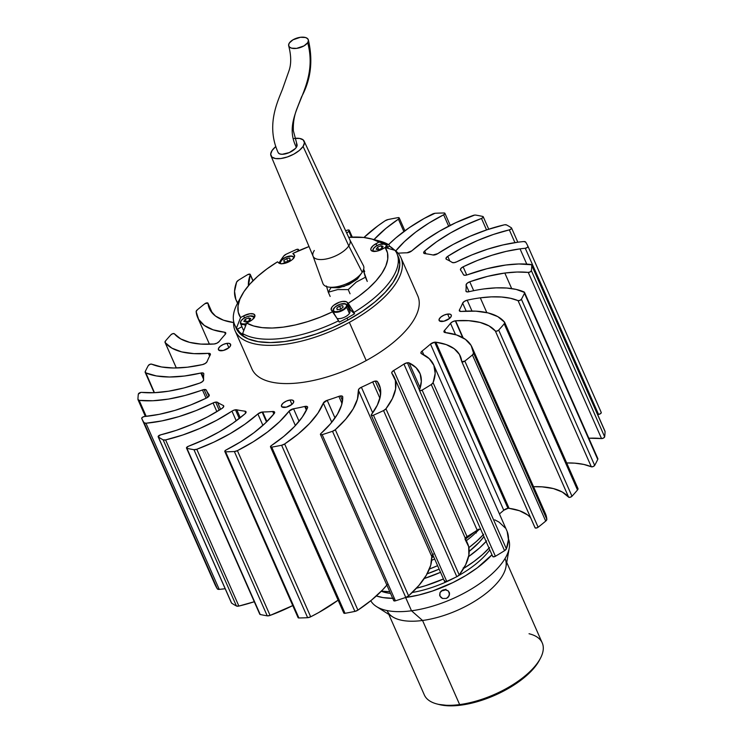 <?xml version="1.0" encoding="UTF-8"?>
<svg xmlns="http://www.w3.org/2000/svg" width="743" height="743" viewBox="0 0 743 743"><rect width="100%" height="100%" fill="white"/><g stroke="black" fill="none" stroke-linecap="round" stroke-linejoin="round"><path stroke-width="1.11" d="M444.333 590.323L445.976 589.264L442.41 590.713L444.333 590.323M449.255 592.292L449.19 595.812L446.45 598.403L442.605 598.486L439.94 596.062L440.014 592.608L442.782 590.091L444.695 589.673L448.196 590.852L449.599 594.029L448.085 597.353L446.45 598.403L442.605 598.486L440.998 597.521L439.67 595.217L440.014 592.608L441.138 591.122L442.782 590.091L445.67 589.719L448.196 590.852L449.469 592.905M478.938 529.88L478.316 529.211M475.771 532.174L476.291 532.991L475.771 532.174M405.65 597.493A75.507 32.627 156.2 0 1 405.604 597.493L411.511 610.783L405.65 597.493L418.792 595.013L432.5 591.029L452.951 582.558L465.75 575.574L477.303 567.838L491.959 554.78A75.507 32.627 156.2 0 1 405.65 597.493M392.713 598.356A75.507 32.627 156.2 0 1 376.348 595.951L383.016 597.595L393.567 598.356M370.757 600.734A75.507 32.627 -23.8 0 0 411.511 610.783A75.507 32.627 156.2 0 1 376.46 606.539A75.507 32.627 156.2 0 1 370.757 600.734M376.46 606.539L392.648 616.857A64.437 27.844 -23.8 0 0 422.553 620.479L411.511 610.783L422.553 620.479A64.437 27.844 156.2 0 1 387.242 610.83M388.821 614.424L424.327 694.928A64.437 27.844 -23.8 0 0 459.648 704.587L422.553 620.479L459.648 704.587A64.437 27.844 156.2 0 1 436.921 703.955L439.104 704.522A62.421 26.971 -23.8 0 0 461.124 705.126L459.648 704.587L461.124 705.126L451.131 705.85L438.63 704.392M539.446 660.146L534.96 666.917L528.514 673.827L520.36 680.616L510.803 687.015L500.225 692.792L483.312 699.785L471.981 703.082L461.124 705.126A62.421 26.971 -23.8 0 0 539.362 660.295L540.421 658.307A64.437 27.844 156.2 0 1 459.648 704.587A64.437 27.844 -23.8 0 0 520.889 679.204A64.437 27.844 -23.8 0 0 542.241 642.927L506.735 562.414M529.035 633.742A64.437 27.844 156.2 0 1 540.421 658.307M505.147 558.82A64.437 27.844 156.2 0 1 483.795 595.106A64.437 27.844 156.2 0 1 422.553 620.479A64.437 27.844 -23.8 0 0 505.955 566.881L509.252 547.972A75.507 32.627 156.2 0 1 411.511 610.783A75.507 32.627 -23.8 0 0 482.913 581.314A75.507 32.627 -23.8 0 0 508.472 538.935A75.507 32.627 156.2 0 1 509.252 547.972M439.94 596.062L439.726 595.431M465.332 538.071A88.603 38.283 -23.8 0 0 469.177 535.304A88.603 38.283 156.2 0 1 465.332 538.071M431.702 556.581A88.603 38.283 -23.8 0 0 433.29 555.894A88.603 38.283 156.2 0 1 431.702 556.581M431.757 557.584A86.587 37.41 -23.8 0 0 433.671 556.758L431.757 557.584M465.601 538.907A86.587 37.41 -23.8 0 0 475.325 531.468L465.601 538.907M469.195 551.38A67.455 29.144 -23.8 0 0 483.944 536.604L479.3 542.176L469.195 551.38M427.123 573.828A67.455 29.144 -23.8 0 0 439.132 569.129L426.723 573.967M412.235 592.487A67.455 29.144 -23.8 0 0 454.957 577.608M458.542 575.649A67.455 29.144 -23.8 0 0 489.804 549.894M424.234 578.528L440.534 572.314A75.507 32.627 156.2 0 1 424.234 578.528M381.373 591.14A75.507 32.627 -23.8 0 0 389.778 591.716L381.373 591.14M416.424 588.233A75.507 32.627 -23.8 0 0 443.469 578.964L425.405 585.735L416.424 588.233M489.572 547.526L482.439 554.622L473.867 561.569L464.078 568.163A9.065 3.919 -23.8 0 0 463.883 568.07M486.098 541.48A75.507 32.627 156.2 0 1 468.582 556.618L479.504 547.981L486.637 540.885M463.205 567.875L464.078 568.163A75.507 32.627 -23.8 0 0 489.033 548.13M381.28 591.242A67.455 29.144 -23.8 0 0 390.539 593.425M434.674 559.024A75.507 32.627 156.2 0 1 431.664 560.315M429.426 569.027A75.507 32.627 -23.8 0 0 437.599 565.674L429.426 569.027M483.712 534.236L476.579 541.331L468.879 547.619A75.507 32.627 -23.8 0 0 483.173 534.839M479.254 529.257A75.507 32.627 156.2 0 1 466.372 540.663M241.456 295.825A80.541 34.8 156.2 0 1 277.52 261.833L279.489 263.394L281.736 263.765L289.464 261.508L292.166 259.706L294.479 256.818L294.516 255.193L292.835 253.474A80.541 34.8 156.2 0 1 309.023 246.565L292.835 253.474L294.655 255.917L294.061 254.58A8.86 3.826 156.2 0 1 294.507 255.183A8.86 3.826 156.2 0 1 289.464 261.508A8.86 3.826 156.2 0 1 278.736 262.938L277.52 261.833L266.904 268.938L257.598 276.424L249.862 284.086L243.918 291.702L239.933 299.058L238.02 305.949L238.243 312.171L240.574 317.549L243.639 315.886L244.493 317.828L243.639 315.886L249.954 313.732L253.623 314.001L254.951 315.831L252.471 319.583L246.713 323.066L242.636 333.523L243.221 334.861L239.775 332.316L236.506 328.016L240.574 317.549A80.541 34.8 156.2 0 1 241.456 295.825L237.249 303.794A88.603 38.283 -23.8 0 0 236.506 328.016L240.574 317.549L243.639 315.886A8.86 3.826 156.2 0 1 254.812 315.06A8.86 3.826 156.2 0 1 249.769 321.394L246.713 323.066L253.586 325.963L262.158 327.635L272.161 328.025L283.324 327.124L295.333 324.951L307.834 321.57L320.484 317.085L332.91 311.623L331.684 310.518A8.86 3.826 156.2 0 1 331.239 309.915A8.86 3.826 156.2 0 1 337.034 303.2A8.86 3.826 156.2 0 1 347.009 302.16L348.235 303.265L358.85 296.16L368.156 288.674L375.884 281.012L381.828 273.396L385.812 266.04L387.725 259.149L387.512 252.926L385.171 247.549L395.109 250.372L385.171 247.549A80.541 34.8 156.2 0 1 348.235 303.265L354.55 313.76A88.603 38.283 156.2 0 1 347.046 318.069L347.928 320.066A88.603 38.283 -23.8 0 0 398.332 256.762L396.873 253.437A88.603 38.283 156.2 0 1 353.965 312.422A88.603 38.283 -23.8 0 0 395.109 250.372A88.603 38.283 156.2 0 1 396.873 253.437M389.564 246.193A88.603 38.283 156.2 0 1 394.468 250.187L389.564 246.193L387.735 247.187L389.564 246.193L388.979 244.865L389.564 246.193M374.862 240.045A88.603 38.283 156.2 0 1 388.979 244.865A88.603 38.283 -23.8 0 0 379.562 241.029L370.831 238.763A80.541 34.8 156.2 0 1 379.041 242.032L388.979 244.865L379.041 242.032L372.159 239.135L363.596 237.463L348.69 237.323A80.541 34.8 156.2 0 1 370.831 238.763M348.773 309.404L350.529 310.137L347.009 302.16L350.529 310.137L354.55 313.76A88.603 38.283 156.2 0 1 347.046 318.069A88.603 38.283 156.2 0 1 339.226 322.109L338.641 320.781A88.603 38.283 156.2 0 1 242.636 333.523L243.221 334.861A88.603 38.283 156.2 0 1 237.091 329.344L241.902 326.725L237.091 329.344L236.506 328.016A88.603 38.283 156.2 0 1 234.742 324.951A88.603 38.283 156.2 0 1 239.692 299.661M385.171 247.549L382.106 249.211A8.86 3.826 156.2 0 1 370.943 250.038A8.86 3.826 156.2 0 1 375.977 243.704L376.84 245.645L375.977 243.704L379.041 242.032L373.283 245.515L370.971 248.403L370.933 250.019L372.132 251.097L377.342 251.069L385.171 247.549M397.514 255.146A88.603 38.283 156.2 0 1 347.928 320.066A88.603 38.283 156.2 0 1 235.568 326.567A88.603 38.283 -23.8 0 0 236.209 328.276A88.603 38.283 -23.8 0 0 347.928 320.066L347.046 318.069A88.603 38.283 156.2 0 1 339.226 322.109L332.91 311.623A80.541 34.8 156.2 0 1 246.713 323.066L242.636 333.523A88.603 38.283 -23.8 0 0 338.641 320.781L331.239 309.905L331.759 307.351L333.579 305.392L339.449 302.197L342.597 301.435L346.266 301.704L348.235 303.265L353.965 312.422L354.55 313.76L350.529 310.137A8.86 3.826 -23.8 0 0 349.089 309.459M330.078 287.235L330.997 287.597L328.285 292.213L326.428 285.999L328.285 292.213L330.997 287.597L338.984 287.755L348.876 284.55L357.355 279.062L361.553 273.136M363.253 269.839L365.407 277.232L356.231 282.126L348.207 289.594L337.666 289.594L328.285 292.213L330.161 296.457L328.285 292.213L337.666 289.594L348.207 289.594L350.055 293.801L348.207 289.594L356.231 282.126L365.407 277.232L367.256 281.439L363.336 270.192M330.997 287.597L343.99 286.492L357.476 278.941M363.652 269.263L364.702 271.632L363.652 269.263M226.968 343.359L228.89 347.724L226.968 343.359A6.641 2.87 156.2 0 1 230.609 344.362A6.641 2.87 156.2 0 1 228.407 348.105A6.641 2.87 156.2 0 1 222.092 350.715A6.641 2.87 156.2 0 1 218.451 349.721A6.641 2.87 156.2 0 1 220.652 345.978A6.641 2.87 156.2 0 1 226.968 343.359L228.955 343.35L230.609 344.371L230.219 346.284L228.853 347.752L223.244 350.501L218.786 350.176L218.47 348.495L220.207 346.331L223.392 344.399L226.968 343.359M447.63 314.075L449.552 318.431L447.63 314.075A6.641 2.87 156.2 0 1 451.27 315.069A6.641 2.87 156.2 0 1 449.069 318.812A6.641 2.87 156.2 0 1 442.754 321.431A6.641 2.87 156.2 0 1 439.113 320.428A6.641 2.87 156.2 0 1 441.314 316.685A6.641 2.87 156.2 0 1 447.63 314.075L450.379 314.27L451.27 315.078L451.242 316.295L449.515 318.459L443.905 321.208L439.447 320.883L439.132 319.211L440.868 317.038L444.054 315.116L447.63 314.075M290.021 400.031L291.943 404.387L290.021 400.031A6.641 2.87 156.2 0 1 293.661 401.025A6.641 2.87 156.2 0 1 291.46 404.768A6.641 2.87 156.2 0 1 285.145 407.387A6.641 2.87 156.2 0 1 281.504 406.393A6.641 2.87 156.2 0 1 283.705 402.65A6.641 2.87 156.2 0 1 290.021 400.031L292.008 400.022L293.671 401.034L293.271 402.957L291.906 404.415L286.296 407.164L281.838 406.839L281.523 405.167L283.259 402.994L286.445 401.071L290.021 400.031M186.493 448.048L259.771 614.201A2.015 0.873 -23.8 0 0 260.208 614.489L186.92 448.335A211.43 91.352 -23.8 0 0 193.951 449.682L267.229 615.836A211.43 91.352 156.2 0 1 260.208 614.489A211.43 91.352 -23.8 0 0 267.229 615.836L193.951 449.682L196.793 449.264L270.08 615.418L267.229 615.836A4.031 1.737 -23.8 0 0 270.08 615.418A94.63 40.884 -23.8 0 0 292.761 605.573L270.08 615.418L196.793 449.264L213.882 442.141L230.163 433.652L245.014 424.142L257.877 413.962L262.911 425.358L257.877 413.962L262.121 412.04A4.031 1.737 156.2 0 1 262.706 411.993L266.932 421.578L262.706 411.993A140.956 60.898 -23.8 0 0 272.718 411.501A140.956 60.898 156.2 0 1 262.706 411.993A4.031 1.737 156.2 0 0 262.121 412.04L266.505 421.996L262.121 412.04A4.031 1.737 156.2 0 0 257.877 413.962A94.63 40.884 156.2 0 1 196.793 449.264A4.031 1.737 156.2 0 1 193.951 449.682A211.43 91.352 156.2 0 1 186.92 448.335A2.015 0.873 156.2 0 1 186.493 448.048A2.015 0.873 156.2 0 1 188.239 446.339L186.484 448.029L259.753 613.922M235.447 409.792A4.031 1.737 156.2 0 1 236.776 409.811L240.258 417.705L236.776 409.811A140.956 60.898 -23.8 0 0 244.902 411.158A140.956 60.898 156.2 0 1 236.776 409.811L235.447 409.792L239.283 418.476L235.447 409.792A4.031 1.737 156.2 0 0 231.965 411.139A94.63 40.884 156.2 0 1 165.605 439.912A4.031 1.737 156.2 0 1 163.144 439.847A211.43 91.352 156.2 0 1 158.324 436.968A2.015 0.873 156.2 0 1 158.157 436.782A2.015 0.873 156.2 0 1 160.395 434.915L158.157 436.773L231.435 602.926A2.015 0.873 -23.8 0 0 231.602 603.121L158.324 436.968A211.43 91.352 -23.8 0 0 163.144 439.847L236.432 606A211.43 91.352 156.2 0 1 231.602 603.121A211.43 91.352 -23.8 0 0 236.432 606L163.144 439.847L165.605 439.912L238.884 606.065L236.432 606A4.031 1.737 -23.8 0 0 238.884 606.065L165.605 439.912L182.732 435.008L199.941 428.405L216.557 420.343L232.782 410.665L235.447 409.792M141.746 418.458L215.024 584.611A2.015 0.873 -23.8 0 0 215.024 584.611A2.015 0.873 -23.8 0 0 215.033 584.62A211.43 91.352 -23.8 0 0 217.327 588.846L144.04 422.693L145.944 423.231L219.222 589.385L217.327 588.846A4.031 1.737 -23.8 0 0 219.222 589.385A94.63 40.884 -23.8 0 0 225.175 588.725L219.222 589.385L145.944 423.231L161.955 420.891L178.914 416.609L196.161 410.554L213.055 402.947L216.882 411.631L213.055 402.947L215.656 402.112A4.031 1.737 156.2 0 1 217.532 402.344L220.606 409.328L217.532 402.344A140.956 60.898 -23.8 0 0 223.216 405.446A140.956 60.898 156.2 0 1 217.532 402.344L215.656 402.112L219.222 410.201L215.656 402.112A4.031 1.737 156.2 0 0 213.055 402.947A94.63 40.884 156.2 0 1 145.944 423.231A4.031 1.737 156.2 0 1 144.04 422.693A211.43 91.352 156.2 0 1 141.746 418.467A2.015 0.873 156.2 0 1 141.746 418.458A2.015 0.873 156.2 0 1 142.415 417.325A2.015 0.873 156.2 0 1 144.328 416.526A2.015 0.873 156.2 0 1 144.439 416.517A2.015 0.873 -23.8 0 0 144.328 416.526L142.405 417.325L141.746 418.467L215.033 584.62L141.746 418.467A211.43 91.352 -23.8 0 0 144.04 422.693L217.327 588.846A211.43 91.352 156.2 0 1 215.033 584.62L214.996 584.379M204.084 389.536A4.031 1.737 156.2 0 1 206.285 390.112L208.941 396.158L206.285 390.112A140.956 60.898 -23.8 0 0 209.145 394.756A140.956 60.898 156.2 0 1 206.285 390.112L204.084 389.536L207.557 397.412L204.084 389.536A4.031 1.737 156.2 0 0 202.449 389.954A94.63 40.884 156.2 0 1 139.155 400.356A4.031 1.737 156.2 0 1 138.012 399.734A4.031 1.737 156.2 0 1 137.947 399.381A211.43 91.352 156.2 0 1 138.337 394.096A2.015 0.873 156.2 0 1 140.947 392.397A2.015 0.873 156.2 0 1 141.467 392.378A2.015 0.873 -23.8 0 0 140.947 392.397L138.337 394.096A211.43 91.352 -23.8 0 0 137.947 399.381L139.155 400.356L146.204 416.34L139.155 400.356L152.956 400.746L168.512 399.084L185.221 395.434L204.084 389.536M201.529 372.912A4.031 1.737 156.2 0 1 203.74 373.515A4.031 1.737 156.2 0 1 203.796 373.952A140.956 60.898 -23.8 0 0 203.638 379.812A140.956 60.898 156.2 0 1 203.796 373.952L203.238 373.051L201.529 372.912L203.573 377.546L201.529 372.912A4.031 1.737 156.2 0 0 200.87 373.032A94.63 40.884 156.2 0 1 145.712 372.856A4.031 1.737 156.2 0 1 145.191 372.382A4.031 1.737 156.2 0 1 145.266 371.509A211.43 91.352 156.2 0 1 148.321 365.528A2.015 0.873 156.2 0 1 150.838 364.098A2.015 0.873 156.2 0 1 151.674 364.163L150.086 364.284L148.321 365.528A211.43 91.352 -23.8 0 0 145.266 371.509L154.46 392.694L145.712 372.856L156.355 375.939L169.45 377.007L184.478 376.023L200.87 373.032A4.031 1.737 156.2 0 1 201.529 372.912M171.011 334.694A2.015 0.873 156.2 0 1 173.314 333.561A2.015 0.873 156.2 0 1 174.364 333.774L172.682 333.709L171.011 334.694A211.43 91.352 -23.8 0 0 165.503 340.963A211.43 91.352 156.2 0 1 171.011 334.694M204.873 303.711A2.015 0.873 156.2 0 1 206.851 302.875A2.015 0.873 156.2 0 1 207.956 303.172A2.015 0.873 156.2 0 1 207.984 303.293L212.34 313.165L207.891 303.07L204.873 303.711A211.43 91.352 -23.8 0 0 197.285 309.84A211.43 91.352 156.2 0 1 204.873 303.711M247.595 274.678A2.015 0.873 156.2 0 1 249.165 274.121A2.015 0.873 156.2 0 1 250.27 274.418A2.015 0.873 156.2 0 1 250.261 274.789L252.926 280.835L250.094 274.223L247.595 274.678A211.43 91.352 -23.8 0 0 238.447 280.25A211.43 91.352 156.2 0 1 247.595 274.678M296.262 249.583A2.015 0.873 156.2 0 1 297.367 249.258A2.015 0.873 156.2 0 1 298.463 249.555A2.015 0.873 156.2 0 1 298.296 250.215L297.989 249.258L296.262 249.583A211.43 91.352 -23.8 0 0 286.176 254.217A211.43 91.352 156.2 0 1 296.262 249.583M347.557 230.126A2.015 0.873 156.2 0 1 348.17 229.986A2.015 0.873 156.2 0 1 349.275 230.293A2.015 0.873 156.2 0 1 348.82 231.249L351.43 237.156L348.82 231.249L349.266 230.265L348.17 229.986A2.015 0.873 -23.8 0 0 347.557 230.126A211.43 91.352 -23.8 0 0 345.634 230.739A211.43 91.352 156.2 0 1 347.557 230.126M397.988 217.643A2.015 0.873 156.2 0 1 398.118 217.625A2.015 0.873 156.2 0 1 399.223 217.922A2.015 0.873 156.2 0 1 398.397 219.166L403.858 231.537L398.397 219.166L399.251 218.005L398.118 217.625A2.015 0.873 -23.8 0 0 397.988 217.643A211.43 91.352 -23.8 0 0 388.106 219.538A211.43 91.352 156.2 0 1 397.988 217.643M432.315 214.142A4.031 1.737 156.2 0 1 434.924 213.306A4.031 1.737 156.2 0 1 435.361 213.26A211.43 91.352 156.2 0 1 444.11 212.981A2.015 0.873 156.2 0 1 444.918 213.306A2.015 0.873 156.2 0 1 443.645 214.801L448.661 226.169L443.645 214.801L444.927 213.603L444.11 212.981A211.43 91.352 -23.8 0 0 435.361 213.26A4.031 1.737 -23.8 0 0 434.924 213.306L424.216 218.442L409.087 227.804L395.861 237.899L388.57 244.623A94.63 40.884 156.2 0 1 432.315 214.142M472.919 215.526A4.031 1.737 156.2 0 1 474.563 215.108A4.031 1.737 156.2 0 1 475.771 215.108A211.43 91.352 156.2 0 1 482.792 216.454A2.015 0.873 156.2 0 1 483.229 216.742A2.015 0.873 156.2 0 1 481.483 218.451L486.544 229.931L481.483 218.451L483.117 217.318L482.792 216.454A211.43 91.352 -23.8 0 0 475.771 215.108A4.031 1.737 -23.8 0 0 474.563 215.108L455.84 222.649L439.559 231.138L424.699 240.648L411.836 250.828A94.63 40.884 156.2 0 1 472.919 215.526M504.116 224.878A4.031 1.737 156.2 0 1 504.776 224.757A4.031 1.737 156.2 0 1 506.568 224.943A211.43 91.352 156.2 0 1 511.398 227.822A2.015 0.873 156.2 0 1 511.555 228.008A2.015 0.873 156.2 0 1 509.326 229.875L514.945 242.627L509.326 229.875L511.193 228.881L511.398 227.822A211.43 91.352 -23.8 0 0 506.568 224.943L504.776 224.757A4.031 1.737 -23.8 0 0 504.116 224.878L486.981 229.782L469.78 236.385L453.156 244.447L437.757 253.651A94.63 40.884 156.2 0 1 504.116 224.878M456.666 261.842A94.63 40.884 156.2 0 1 517.769 242.218A94.63 40.884 156.2 0 1 523.778 241.559A4.031 1.737 156.2 0 1 525.673 242.097A211.43 91.352 156.2 0 1 527.967 246.323A2.015 0.873 156.2 0 1 527.976 246.332A2.015 0.873 156.2 0 1 527.251 247.503A2.015 0.873 156.2 0 1 525.273 248.273L598.561 414.427A90.887 39.268 -23.8 0 0 597.623 414.51A90.887 39.268 -23.8 0 1 598.561 414.427A2.015 0.873 -23.8 0 0 600.539 413.656A2.015 0.873 -23.8 0 0 601.254 412.486A2.015 0.873 -23.8 0 0 601.254 412.476L600.539 413.656L598.561 414.427L525.273 248.273L527.261 247.503L527.967 246.323A211.43 91.352 -23.8 0 0 525.673 242.097L523.778 241.559A94.63 40.884 -23.8 0 0 517.769 242.218L502.946 244.939L487.492 249.211L471.907 254.905L456.666 261.842A4.031 1.737 156.2 0 1 452.19 262.446A140.956 60.898 -23.8 0 0 446.497 259.344A140.956 60.898 156.2 0 1 452.19 262.446L454.075 262.669L456.666 261.842M520.035 248.859A90.887 39.268 156.2 0 1 525.273 248.273A90.887 39.268 156.2 0 0 520.035 248.859L526.759 264.109L520.035 248.859A90.887 39.268 156.2 0 0 463.121 266.821L466.734 275.012L463.121 266.821L477.368 260.477L491.885 255.276L506.252 251.366L520.035 248.859M467.273 274.836A94.63 40.884 156.2 0 1 505.714 265.037A94.63 40.884 156.2 0 1 530.558 264.434A4.031 1.737 156.2 0 1 531.709 265.056A4.031 1.737 156.2 0 1 531.774 265.409A211.43 91.352 156.2 0 1 531.375 270.693A2.015 0.873 156.2 0 1 530.214 271.901A2.015 0.873 156.2 0 1 528.254 272.412L601.533 438.565A90.887 39.268 -23.8 0 0 588.846 438.231L601.533 438.565A2.015 0.873 -23.8 0 0 603.492 438.054A2.015 0.873 -23.8 0 0 604.663 436.847L603.492 438.054L601.533 438.565L528.254 272.412L530.214 271.901L531.375 270.693L604.663 436.847L531.375 270.693A211.43 91.352 -23.8 0 0 531.774 265.409L605.053 431.562A211.43 91.352 156.2 0 1 604.663 436.847A211.43 91.352 -23.8 0 0 605.053 431.562L531.468 264.749L518.809 263.979L505.714 265.037L486.888 268.725L467.273 274.836A4.031 1.737 156.2 0 1 463.437 274.678A140.956 60.898 -23.8 0 0 460.576 270.034A140.956 60.898 156.2 0 1 463.437 274.678L464.802 275.3L467.273 274.836M504.822 273.043A90.887 39.268 156.2 0 1 528.254 272.412L517.156 272.031L504.822 273.043L511.686 288.581L504.822 273.043A90.887 39.268 156.2 0 0 469.762 281.783L473.69 290.689L469.762 281.783L487.659 276.35L504.822 273.043M468.852 291.758A94.63 40.884 156.2 0 1 484.371 288.878A94.63 40.884 156.2 0 1 524.01 291.934A4.031 1.737 156.2 0 1 524.53 292.408A4.031 1.737 156.2 0 1 524.456 293.281A211.43 91.352 156.2 0 1 521.4 299.262A2.015 0.873 156.2 0 1 519.849 300.423A2.015 0.873 156.2 0 1 518.047 300.627L591.326 466.78A90.887 39.268 -23.8 0 0 566.686 462.954L574.831 463.168L583.775 464.431L591.326 466.78A2.015 0.873 -23.8 0 0 593.137 466.576A2.015 0.873 -23.8 0 0 594.679 465.415L593.137 466.576L591.326 466.78L518.047 300.627L519.849 300.423L521.4 299.262L594.679 465.415L521.4 299.262A211.43 91.352 -23.8 0 0 524.456 293.281L597.734 459.434A211.43 91.352 156.2 0 1 594.679 465.415A211.43 91.352 -23.8 0 0 597.734 459.434L524.558 292.473L516.116 289.399L506.735 288.033L496.073 287.857L484.371 288.878A94.63 40.884 -23.8 0 0 468.852 291.758A4.031 1.737 156.2 0 1 465.982 291.275A4.031 1.737 156.2 0 1 465.926 290.838L466.27 291.618L465.926 290.838A140.956 60.898 -23.8 0 0 466.084 284.978A140.956 60.898 156.2 0 1 465.926 290.838L466.669 291.813L468.852 291.758M480.303 297.841A90.887 39.268 156.2 0 1 518.047 300.627L510.487 298.277L501.544 297.014L491.411 296.866L480.303 297.841L486.814 312.608L480.303 297.841A90.887 39.268 156.2 0 0 467.198 300.191L471.981 311.029L467.198 300.191A90.887 39.268 156.2 0 1 480.303 297.841M455.292 320.827A4.031 1.737 156.2 0 1 455.617 320.79L463.158 337.889L455.617 320.79A90.887 39.268 156.2 0 1 495.358 331.016L568.636 497.169L562.33 492.052L553.377 488.569L542.102 486.851L533.548 486.702A90.887 39.268 -23.8 0 1 568.636 497.169A2.015 0.873 -23.8 0 0 570.169 497.281A2.015 0.873 -23.8 0 0 571.989 496.24L570.169 497.281L568.636 497.169L495.358 331.016L496.881 331.127L498.702 330.096A2.015 0.873 156.2 0 1 496.881 331.127A2.015 0.873 156.2 0 1 495.358 331.016L489.043 325.898L480.089 322.425L468.814 320.697L455.617 320.79A4.031 1.737 156.2 0 0 455.292 320.827L462.694 337.619L455.292 320.827A4.031 1.737 156.2 0 0 450.509 323.316A140.956 60.898 156.2 0 1 444.537 330.366L445.531 332.604L444.537 330.366A140.956 60.898 -23.8 0 0 450.509 323.316L452.571 321.719L455.292 320.827M527.484 514.88L519.515 510.747L509.094 508.333A4.031 1.737 -23.8 0 0 507.971 508.351A4.031 1.737 -23.8 0 0 503.763 510.246L430.485 344.093L434.692 342.198A4.031 1.737 156.2 0 1 435.816 342.189L509.094 508.333A4.031 1.737 -23.8 0 0 507.971 508.351L434.692 342.198L507.971 508.351L503.763 510.246A140.956 60.898 156.2 0 1 499.426 513.942A140.956 60.898 -23.8 0 0 503.763 510.246L430.485 344.093A140.956 60.898 156.2 0 1 422.126 351.04L423.789 354.792L422.126 351.04A140.956 60.898 -23.8 0 0 430.485 344.093A4.031 1.737 156.2 0 1 434.692 342.198A4.031 1.737 156.2 0 1 435.816 342.189A90.887 39.268 156.2 0 1 460.344 356.213A90.887 39.268 156.2 0 1 461.728 361.497L535.016 527.651A2.015 0.873 -23.8 0 0 535.044 527.771A2.015 0.873 -23.8 0 0 536.279 528.05A2.015 0.873 -23.8 0 0 538.127 527.233L536.158 528.069L535.016 527.651M480.675 528.914L477.22 530.233L403.941 364.079L407.396 362.76A4.031 1.737 156.2 0 1 409.124 362.909L420.157 387.939L409.124 362.909A90.887 39.268 156.2 0 1 419.851 373.125A90.887 39.268 156.2 0 1 419.461 390.001L420.139 390.697L422.126 390.112A2.015 0.873 156.2 0 1 419.451 390.372A2.015 0.873 156.2 0 1 419.461 390.001L421.327 381.456L420.176 373.924L416.061 367.674L409.124 362.909L407.396 362.76L419.442 390.066L407.396 362.76A4.031 1.737 156.2 0 0 403.941 364.079A140.956 60.898 156.2 0 1 393.771 370.441L467.05 536.595L464.988 538.879M375.252 381.094A4.031 1.737 156.2 0 1 377.379 381.558L380.351 388.292L377.379 381.558A90.887 39.268 156.2 0 1 379.227 384.763A90.887 39.268 156.2 0 1 371.426 414.575L371.593 415.504L373.46 415.207A2.015 0.873 156.2 0 1 371.249 415.235A2.015 0.873 156.2 0 1 371.426 414.575L377.323 405.139L380.342 396.288L380.36 388.338L377.379 381.558L375.252 381.094L380.685 393.418L375.252 381.094A4.031 1.737 156.2 0 0 372.689 381.911A140.956 60.898 156.2 0 1 361.395 387.242L372.689 412.848L361.395 387.242A140.956 60.898 -23.8 0 0 372.689 381.911L375.252 381.094M340.461 395.963A4.031 1.737 156.2 0 1 342.662 396.567A4.031 1.737 156.2 0 1 342.727 396.855A90.887 39.268 156.2 0 1 320.892 433.541L320.549 434.636L322.165 434.664A2.015 0.873 156.2 0 1 320.447 434.497A2.015 0.873 156.2 0 1 320.892 433.541L330.431 423.863L337.406 414.306L341.548 405.186L342.727 396.855L342.114 396.075L340.461 395.963L342.542 400.691L340.461 395.963A4.031 1.737 156.2 0 0 338.864 396.363A140.956 60.898 156.2 0 1 327.208 400.319L335.009 417.993L327.208 400.319A140.956 60.898 -23.8 0 0 338.864 396.363L340.461 395.963M305.382 406.347A4.031 1.737 156.2 0 1 307.593 406.95A4.031 1.737 156.2 0 1 307.546 407.758A90.887 39.268 156.2 0 1 271.316 445.624L270.471 446.812L271.734 447.147A2.015 0.873 156.2 0 1 270.489 446.868A2.015 0.873 156.2 0 1 271.316 445.624L283.845 436.355L294.293 426.733L302.29 417.083L307.546 407.758L307.258 406.579L305.382 406.347L306.766 409.486L305.382 406.347A4.031 1.737 156.2 0 0 304.769 406.458A140.956 60.898 156.2 0 1 293.55 408.761L299.085 421.318L293.55 408.761A140.956 60.898 -23.8 0 0 304.769 406.458A4.031 1.737 156.2 0 1 305.382 406.347M224.804 451.484A2.015 0.873 156.2 0 1 226.067 449.989L240.732 441.769L253.948 432.732L265.242 423.204L274.223 413.526L274.538 411.984L272.718 411.501L273.823 414.018L272.718 411.501A4.031 1.737 156.2 0 1 274.622 412.133A4.031 1.737 156.2 0 1 274.223 413.526A90.887 39.268 156.2 0 1 226.067 449.989L224.785 451.187L225.603 451.809A2.015 0.873 156.2 0 1 224.804 451.484L298.082 617.637A2.015 0.873 -23.8 0 0 298.89 617.962L225.603 451.809A211.43 91.352 -23.8 0 0 234.361 451.53L237.398 450.648L253.27 441.788L267.517 432.008L279.6 421.69L289.046 411.223L295.38 425.581L289.046 411.223A94.63 40.884 156.2 0 1 237.398 450.648L310.685 616.801L237.398 450.648A4.031 1.737 156.2 0 1 234.361 451.53L307.639 617.684L234.361 451.53A211.43 91.352 156.2 0 1 225.603 451.809L298.89 617.962A211.43 91.352 -23.8 0 0 307.639 617.684A4.031 1.737 -23.8 0 0 310.685 616.801A94.63 40.884 -23.8 0 0 338.111 600.168L318.784 612.501L310.685 616.801L307.639 617.684A211.43 91.352 156.2 0 1 298.89 617.962L298.212 617.043M254.273 601.737L238.884 606.065A94.63 40.884 -23.8 0 0 254.273 601.737M604.746 430.903L605.053 431.562A4.031 1.737 -23.8 0 0 604.988 431.209L531.709 265.056M597.836 458.626L597.734 459.434A4.031 1.737 -23.8 0 0 597.809 458.561L524.53 292.408M577.85 488.346L577.497 489.981A211.43 91.352 156.2 0 1 571.989 496.24L498.702 330.096L571.989 496.24A211.43 91.352 -23.8 0 0 577.497 489.981L504.209 323.827A211.43 91.352 156.2 0 1 498.702 330.096A211.43 91.352 -23.8 0 0 504.209 323.827L577.497 489.981A4.031 1.737 -23.8 0 0 577.952 488.513A4.031 1.737 -23.8 0 0 577.85 488.346M544.405 511.63L546.839 519.292L545.715 521.103A211.43 91.352 156.2 0 1 538.127 527.233L464.839 361.079A2.015 0.873 156.2 0 1 463 361.897A2.015 0.873 156.2 0 1 461.765 361.618A2.015 0.873 156.2 0 1 461.728 361.497L459.425 354.43L454.205 348.727L446.237 344.594L435.816 342.189L509.094 508.333A90.887 39.268 -23.8 0 1 530.613 517.732M494.736 519.821L499.008 522.078L505.24 527.939M507.153 531.468L508.453 539.585L506.382 548.836L504.553 550.693A211.43 91.352 156.2 0 1 495.405 556.266L493.426 556.851L492.739 556.154M465.155 539.474L468.684 546.662L468.852 555.197L465.666 564.745L459.23 574.952L385.942 408.799L392.378 398.592L395.573 389.044L395.397 380.509L391.867 373.32A4.031 1.737 156.2 0 1 391.765 373.153A4.031 1.737 156.2 0 1 393.771 370.441L467.05 536.595A140.956 60.898 -23.8 0 0 477.22 530.233A140.956 60.898 156.2 0 1 467.05 536.595A4.031 1.737 -23.8 0 0 465.267 538.164M371.249 415.235L444.537 581.388A2.015 0.873 -23.8 0 0 446.738 581.36A211.43 91.352 -23.8 0 0 456.824 576.726A4.031 1.737 -23.8 0 0 459.23 574.952L456.824 576.726A211.43 91.352 156.2 0 1 446.738 581.36L444.881 581.648L444.704 580.72M433.457 554.064L431.859 555.634L430.726 565.256L426.426 575.063L418.95 585.4L408.594 595.858L405.78 597.437A211.43 91.352 156.2 0 1 395.443 600.818L393.827 600.79L393.883 600.01M387.354 584.481L382.747 589.719L371.5 600.13L357.922 610.133L354.894 611.405A211.43 91.352 156.2 0 1 345.012 613.3L343.888 613.17L344.204 612.083M289.046 411.223A4.031 1.737 156.2 0 1 293.55 408.761L289.046 411.223M306.422 410.201L304.769 406.458L306.422 410.201M270.489 446.868L343.777 613.021A2.015 0.873 -23.8 0 0 345.012 613.3L271.734 447.147L345.012 613.3A211.43 91.352 -23.8 0 0 354.894 611.405L281.616 445.252A211.43 91.352 156.2 0 1 271.734 447.147A211.43 91.352 -23.8 0 0 281.616 445.252L354.894 611.405A4.031 1.737 -23.8 0 0 357.922 610.133L284.643 443.98A4.031 1.737 156.2 0 1 281.616 445.252L284.643 443.98L357.922 610.133A94.63 40.884 -23.8 0 0 386.862 585.085M331.777 422.265L323.335 403.115A94.63 40.884 156.2 0 1 284.643 443.98L298.222 433.977L309.469 423.566L317.939 413.145L323.335 403.115A4.031 1.737 156.2 0 1 327.208 400.319L323.335 403.115L331.777 422.265M342.012 403.505L338.864 396.363L342.012 403.505M320.447 434.497L393.725 600.65A2.015 0.873 -23.8 0 0 395.443 600.818L322.165 434.664L395.443 600.818A211.43 91.352 -23.8 0 0 405.78 597.437L332.502 431.284A211.43 91.352 156.2 0 1 322.165 434.664A211.43 91.352 -23.8 0 0 332.502 431.284L405.78 597.437A4.031 1.737 -23.8 0 0 408.594 595.858L335.307 429.705A4.031 1.737 156.2 0 1 332.502 431.284L335.307 429.705L408.594 595.858A94.63 40.884 -23.8 0 0 431.683 556.34L358.405 390.186A94.63 40.884 156.2 0 1 335.307 429.705L345.671 419.247L353.139 408.91L357.439 399.102L358.405 390.186A4.031 1.737 156.2 0 1 361.395 387.242L359.194 388.691L358.405 390.186L431.683 556.34A4.031 1.737 -23.8 0 1 432.723 554.612M379.905 398.267L372.689 381.911L379.905 398.267M446.738 581.36L373.46 415.207L446.738 581.36M456.824 576.726L383.546 410.573A211.43 91.352 156.2 0 1 373.46 415.207A211.43 91.352 -23.8 0 0 383.546 410.573L456.824 576.726M385.942 408.799A4.031 1.737 156.2 0 1 383.546 410.573L385.942 408.799L459.23 574.952A94.63 40.884 -23.8 0 0 467.635 543.542L394.357 377.388A94.63 40.884 156.2 0 1 385.942 408.799M480.563 528.932A4.031 1.737 -23.8 0 0 477.22 530.233L403.941 364.079A140.956 60.898 -23.8 0 1 393.771 370.441L391.998 371.992L391.867 373.32A94.63 40.884 156.2 0 1 394.357 377.388M419.451 390.372L492.73 556.526A2.015 0.873 -23.8 0 0 495.405 556.266L422.126 390.112L495.405 556.266A211.43 91.352 -23.8 0 0 504.553 550.693L431.274 384.54A211.43 91.352 156.2 0 1 422.126 390.112A211.43 91.352 -23.8 0 0 431.274 384.54L504.553 550.693A4.031 1.737 -23.8 0 0 506.382 548.836L433.095 382.682A4.031 1.737 156.2 0 1 431.274 384.54L433.095 382.682L506.382 548.836A94.63 40.884 -23.8 0 0 506.921 530.92L433.633 364.767A94.63 40.884 156.2 0 1 433.095 382.682L435.175 373.432L433.866 365.315L429.231 358.646L421.457 353.668A94.63 40.884 156.2 0 1 433.633 364.767M421.457 353.668A4.031 1.737 156.2 0 1 420.937 353.194A4.031 1.737 156.2 0 1 422.126 351.04L420.909 352.6L421.457 353.668M545.715 521.103L472.427 354.95A211.43 91.352 156.2 0 1 464.839 361.079L538.127 527.233A211.43 91.352 -23.8 0 0 545.715 521.103A4.031 1.737 -23.8 0 0 546.839 519.292L473.56 353.148A4.031 1.737 156.2 0 1 472.427 354.95L545.715 521.103M546.839 519.292A94.63 40.884 -23.8 0 0 545.362 513.497L472.084 347.343A94.63 40.884 156.2 0 1 473.56 353.148L546.839 519.292M461.83 361.72L464.839 361.079A211.43 91.352 -23.8 0 0 472.427 354.95L473.56 353.148L471.127 345.476L465.415 339.347L456.639 334.982L445.131 332.558A94.63 40.884 156.2 0 1 472.084 347.343M445.131 332.558A4.031 1.737 156.2 0 1 443.989 331.935A4.031 1.737 156.2 0 1 444.537 330.366L443.952 331.824L445.131 332.558M455.496 334.619L450.509 323.316L455.496 334.619M504.562 322.193A4.031 1.737 156.2 0 1 504.673 322.36A4.031 1.737 156.2 0 1 504.209 323.827L504.562 322.193L497.791 316.629L488.058 312.905L475.743 311.15L461.301 311.447A94.63 40.884 156.2 0 1 504.562 322.193M459.48 309.831L460.158 311.382L459.48 309.831A140.956 60.898 -23.8 0 0 462.648 303.144A140.956 60.898 156.2 0 1 459.48 309.831A4.031 1.737 156.2 0 0 459.35 310.815A4.031 1.737 156.2 0 0 461.301 311.447L459.564 311.094L459.48 309.831M466.167 311.122L462.648 303.144A4.031 1.737 156.2 0 1 467.198 300.191L464.347 301.398L462.648 303.144L466.167 311.122M469.056 291.711L466.084 284.978A4.031 1.737 156.2 0 1 469.762 281.783L467.115 283.278L466.084 284.978L469.056 291.711M460.576 270.034A4.031 1.737 156.2 0 1 460.484 269.876A4.031 1.737 156.2 0 1 463.121 266.821L460.874 268.502L460.576 270.034M601.254 412.476L527.976 246.342L601.254 412.486M447.75 256.335L449.821 261.025L447.75 256.335A90.887 39.268 156.2 0 1 509.326 229.875L493.473 234.435L477.545 240.509L462.127 247.902L447.75 256.335A4.031 1.737 156.2 0 0 446.004 258.88A4.031 1.737 156.2 0 0 446.497 259.344L446.041 258.081L447.75 256.335M437.757 253.651A4.031 1.737 156.2 0 1 432.946 254.979A140.956 60.898 -23.8 0 0 424.82 253.632A140.956 60.898 156.2 0 1 432.946 254.979L437.757 253.651M424.68 251.023L425.888 253.772L424.68 251.023A90.887 39.268 156.2 0 1 481.483 218.451L465.685 225.073L450.602 232.893L436.773 241.651L424.68 251.023A4.031 1.737 156.2 0 0 423.705 253.01A4.031 1.737 156.2 0 0 424.82 253.632L423.64 252.731L424.68 251.023M411.836 250.828A4.031 1.737 156.2 0 1 407.015 252.796A140.956 60.898 -23.8 0 0 398.099 253.205A140.956 60.898 156.2 0 1 407.015 252.796L411.836 250.828M395.768 250.92A90.887 39.268 156.2 0 1 443.645 214.801L428.99 223.021L415.774 232.057L404.471 241.586L395.49 251.264M373.998 239.59A90.887 39.268 156.2 0 1 398.397 219.166L385.877 228.435L373.998 239.59M385.078 220.81A4.031 1.737 156.2 0 1 388.106 219.538L385.078 220.81L378.02 225.742L363.949 237.5A94.63 40.884 156.2 0 1 385.078 220.81M346.758 233.144A90.887 39.268 156.2 0 1 348.82 231.249L346.758 233.144M297.488 251.31A90.887 39.268 156.2 0 1 298.296 250.215L297.488 251.31M283.77 255.991A4.031 1.737 156.2 0 1 286.176 254.217L283.77 255.991L278.978 263.124A94.63 40.884 156.2 0 1 283.77 255.991M248.422 285.739A90.887 39.268 156.2 0 1 250.261 274.789L248.422 285.739M237.704 302.93A94.63 40.884 156.2 0 1 236.079 300.023A94.63 40.884 156.2 0 1 236.618 282.108A4.031 1.737 156.2 0 1 238.447 280.25L236.618 282.108L234.547 291.358L235.847 299.475L237.76 303.005M233.618 322.564A90.887 39.268 156.2 0 1 209.377 308.577A90.887 39.268 156.2 0 1 207.984 303.293L210.288 310.36L215.516 316.063L223.485 320.196L233.906 322.601M196.161 311.642A4.031 1.737 156.2 0 1 197.285 309.84L196.161 311.642L198.595 319.314L204.306 325.443L213.083 329.808L224.581 332.232A94.63 40.884 156.2 0 1 197.638 317.447A94.63 40.884 156.2 0 1 196.161 311.642M225.417 334.127L224.581 332.232A4.031 1.737 156.2 0 1 225.733 332.855A4.031 1.737 156.2 0 1 225.175 334.424A140.956 60.898 -23.8 0 0 219.213 341.474A140.956 60.898 156.2 0 1 225.175 334.424L225.77 332.966L224.581 332.232L225.417 334.127M219.213 341.474A4.031 1.737 156.2 0 1 214.095 344A90.887 39.268 156.2 0 1 174.364 333.774L180.67 338.892L189.623 342.365L200.898 344.093L214.095 344L216.965 343.164L219.213 341.474M176.351 367.98L165.15 342.597A4.031 1.737 156.2 0 1 165.048 342.43A4.031 1.737 156.2 0 1 165.503 340.963L165.15 342.597L176.351 367.98M209.637 356.101L208.421 353.343A94.63 40.884 156.2 0 1 165.15 342.597L171.921 348.161L181.654 351.885L193.979 353.64L208.421 353.343A4.031 1.737 156.2 0 1 210.362 353.974A4.031 1.737 156.2 0 1 210.241 354.959A140.956 60.898 -23.8 0 0 207.065 361.646A140.956 60.898 156.2 0 1 210.241 354.959L210.158 353.696L208.421 353.343L209.637 356.101M207.065 361.646A4.031 1.737 156.2 0 1 202.523 364.599A90.887 39.268 156.2 0 1 151.674 364.163L161.565 366.977L173.63 367.999L187.45 367.2L202.523 364.599L205.374 363.392L207.065 361.646M203.601 379.236L200.87 373.032L203.601 379.236M203.638 379.812A4.031 1.737 156.2 0 1 199.96 383.007A90.887 39.268 156.2 0 1 141.467 392.378L154.265 392.703L168.624 391.199L184.041 387.93L199.96 383.007L202.607 381.512L203.638 379.812M206.09 398.211L202.449 389.954L206.09 398.211M209.285 395.081L209.145 394.756A4.031 1.737 156.2 0 1 209.238 394.914A4.031 1.737 156.2 0 1 206.591 397.969A90.887 39.268 156.2 0 1 144.439 416.517L159.271 414.325L174.949 410.396L190.914 404.879L206.591 397.969L208.848 396.288L209.285 395.081M223.717 406.579L223.216 405.446A4.031 1.737 156.2 0 1 223.717 405.91A4.031 1.737 156.2 0 1 221.971 408.455A90.887 39.268 156.2 0 1 160.395 434.915L176.249 430.355L192.168 424.281L207.594 416.888L221.971 408.455L223.671 406.709L223.216 405.446L223.717 406.579M231.417 602.694A2.015 0.873 -23.8 0 0 231.444 602.935L158.157 436.782M236.218 420.789L231.965 411.139L236.218 420.789M245.729 413.024L244.902 411.158A4.031 1.737 156.2 0 1 246.017 411.78A4.031 1.737 156.2 0 1 245.041 413.767A90.887 39.268 156.2 0 1 188.239 446.339L204.028 439.717L219.111 431.897L232.949 423.139L245.041 413.767L246.082 412.059L244.902 411.158L245.729 413.024M235.094 330.746A90.609 39.147 156.2 0 1 233.673 321.635A90.609 39.147 -23.8 0 0 349.349 322.351A90.609 39.147 156.2 0 1 235.094 330.746L251.951 368.965A90.609 39.147 -23.8 0 0 366.206 360.569L349.349 322.351A90.609 39.147 -23.8 0 0 395.146 250.419A90.609 39.147 156.2 0 1 400.914 257.617A90.609 39.147 156.2 0 1 349.349 322.351L366.206 360.569A90.609 39.147 -23.8 0 0 417.761 295.825L400.914 257.617M395.062 250.363A90.609 39.147 -23.8 0 0 393.706 249.397A90.609 39.147 156.2 0 1 395.062 250.363M236.144 328.127L240.648 334.304L248.106 338.873L258.211 341.669L270.591 342.569L284.764 341.548L300.191 338.641L316.267 333.96L332.39 327.691L347.928 320.066L362.287 311.382L374.909 301.974L385.329 292.213L393.121 282.451L398.007 273.08L399.79 264.452L398.397 256.911M270.963 155.751L313.082 256.251A20.135 8.702 -23.8 0 0 329.437 258.192A20.135 8.702 -23.8 0 0 348.773 245.896L303.079 146.436A18.12 7.829 156.2 0 1 285.674 157.497A18.12 7.829 156.2 0 1 270.963 155.751A18.12 7.829 156.2 0 1 272.049 150.55L275.848 146.501A18.12 7.829 156.2 0 0 272.049 150.55L270.684 154.238L271.892 157.042L275.486 158.547L280.919 158.519L287.365 156.968L293.838 154.126L299.355 150.43L303.079 146.436L348.773 245.896A20.135 8.702 156.2 0 1 329.233 258.258A20.135 8.702 156.2 0 1 313.017 256.066A20.135 8.702 156.2 0 1 314.298 250.475M278.504 153.151A10.272 4.439 -23.8 0 0 287.188 153.383A10.272 4.439 -23.8 0 0 296.355 147.328C279.442 113.883 320.279 89.94 307.695 42.676A10.272 5.015 162.6 0 1 298.082 48.128A10.272 5.015 162.6 0 1 289.046 46.577A10.272 5.015 162.6 0 1 289.352 42.992L292.983 39.806L300.423 37.289L305.512 37.521L307.667 38.701L308.438 40.512L307.695 42.676L304.054 45.862L296.615 48.379L291.525 48.146L289.371 46.967L288.6 45.156L289.352 42.992A10.272 5.015 162.6 0 1 299.03 37.521A10.272 5.015 162.6 0 1 308.029 39.156A10.272 5.015 162.6 0 1 307.695 42.676C320.279 89.94 279.442 113.883 296.355 147.328A10.272 4.439 -23.8 0 0 296.596 143.798M313.017 256.066L322.889 283.445A22.151 9.566 -23.8 0 0 340.721 285.841A22.151 9.566 -23.8 0 0 362.222 272.254L348.773 245.896L362.222 272.254A22.151 9.566 -23.8 0 0 363.401 265.576L349.842 239.822A20.135 8.702 156.2 0 1 348.773 245.896A20.135 8.702 -23.8 0 0 349.925 239.998L304.119 141.124A18.12 7.829 156.2 0 1 303.079 146.436L304.444 142.749L303.237 139.944L299.643 138.439L294.209 138.467M288.73 45.936C291.219 55.567 291.349 63.74 289.101 70.474L282.498 89.179C277.529 101.921 265.864 125.483 278.161 152.621L279.544 153.866L282.154 154.293L289.315 152.575L295.454 148.461L296.921 146.241L296.448 143.65L296.968 144.365M294.739 138.402A18.12 7.829 156.2 0 1 304.119 141.124M280.464 261.48A7.653 3.306 -23.8 0 0 280.083 263.366M281.04 263.737A7.254 3.13 156.2 0 1 280.78 260.914L281.281 261.211M280.185 263.616A7.653 3.306 156.2 0 1 280.13 263.505L280.78 260.914A7.254 3.13 156.2 0 1 288.73 256.233A7.254 3.13 156.2 0 1 293.689 258.155M294.135 257.329A7.653 3.306 156.2 0 1 294.182 257.44L294.135 257.329C289.937 254.979 285.423 256.214 280.594 261.016M287.402 261.657L284.216 262.084L283.807 260.505L286.575 258.518L289.761 258.09L290.169 259.66L287.402 261.657L284.216 262.084L283.807 260.505L286.575 258.518L287.829 261.35L286.575 258.518L289.761 258.09L290.169 259.66L287.402 261.657M284.476 262.047L283.807 260.505L284.476 262.047M293.596 258.499L293.624 257.171L291.823 256.066L285.749 257.208L280.78 260.914L280.352 263.003L281.328 263.876M373.683 251.44A7.254 3.13 156.2 0 1 374.648 247.243A7.254 3.13 156.2 0 1 382.292 243.778L382.329 244.41M372.828 251.31A7.653 3.306 156.2 0 1 372.782 251.208C373.079 247.512 376.283 245.004 382.385 243.713L382.292 243.778A7.254 3.13 156.2 0 1 385.348 247.595M388.273 248.431L386.778 245.032A7.653 3.306 156.2 0 1 385.942 247.763A7.653 3.306 -23.8 0 0 386.889 245.394A7.653 3.306 -23.8 0 0 385.06 243.908M382.496 243.75L386.778 245.032M377.555 247.122L378.679 249.676L377.555 247.122L380.992 245.729L383.072 246.397L381.707 248.45L378.271 249.852L376.19 249.184L377.555 247.122L380.992 245.729L383.072 246.397L381.707 248.45L378.271 249.852L376.19 249.184L377.555 247.122M382.004 248.013L380.992 245.729L382.004 248.013M385.199 247.763L386.379 245.496L385.292 243.992L379.71 244.401L375.949 246.249L373.423 248.617L372.995 250.707L373.97 251.58M334.22 308.791L333.542 308.605C338.371 303.794 342.885 302.568 347.083 304.918A7.653 3.306 156.2 0 1 346.628 307.128L346.136 306.85A7.254 3.13 156.2 0 1 337.276 311.679A7.254 3.13 156.2 0 1 333.728 308.494L333.728 308.494A7.254 3.13 156.2 0 1 342.597 303.655A7.254 3.13 156.2 0 1 346.136 306.85L346.628 307.128A7.653 3.306 -23.8 0 0 346.823 304.519M337.164 318.422A7.653 3.306 -23.8 0 0 349.414 313.444L346.628 307.128L349.414 313.444A7.653 3.306 -23.8 0 0 349.869 311.224L347.083 304.918M333.412 309.06A7.653 3.306 -23.8 0 0 333.338 311.484A7.653 3.306 -23.8 0 0 339.811 311.642A7.653 3.306 -23.8 0 0 346.628 307.128A7.653 3.306 156.2 0 1 339.31 311.8A7.653 3.306 156.2 0 1 333.078 311.094L334.276 313.806M340.777 308.93L339.523 306.097L342.709 305.679L343.117 307.249L340.34 309.246L337.155 309.664L336.746 308.094L339.523 306.097L340.777 308.93M337.424 309.627L336.746 308.094L337.424 309.627M346.136 306.85L346.684 305.373L345.597 303.878L340.015 304.277L335.214 306.896L333.728 308.494L333.291 310.583L335.102 311.689L338.539 311.447L343.619 309.218L346.136 306.85M343.117 307.249L340.34 309.246L337.155 309.664L336.746 308.094L339.523 306.097L342.709 305.679L343.117 307.249M246.267 324.208A7.653 3.306 156.2 0 1 244.633 324.533L244.633 323.976L244.633 324.533A7.653 3.306 156.2 0 1 240.435 323.391C240.565 319.852 243.769 317.354 250.038 315.886L254.44 317.215A7.653 3.306 156.2 0 1 254.477 317.317A7.653 3.306 -23.8 0 0 252.713 316.091M250.15 315.933L249.945 315.961A7.254 3.13 156.2 0 1 253.995 318.041M244.633 324.533L245.431 326.344L244.633 324.533A7.653 3.306 -23.8 0 1 240.333 323.029M240.435 323.391L243.221 329.697A7.653 3.306 -23.8 0 0 243.853 330.412M253.892 318.375L253.558 316.546L251.106 315.877L247.373 316.574L243.611 318.422L241.085 320.79L240.648 322.88L241.633 323.762L244.633 323.976A7.254 3.13 156.2 0 1 241.085 320.79A7.254 3.13 156.2 0 1 249.945 315.961L250.047 315.886M250.735 318.571L249.369 320.632L245.924 322.025L243.853 321.366L245.218 319.304L248.654 317.911L250.735 318.571L249.369 320.632L245.924 322.025L243.853 321.366L245.218 319.304L246.342 321.858L245.218 319.304L248.654 317.911L249.657 320.187L248.654 317.911L250.735 318.571M244.633 323.976L247.205 323.363M236.209 328.276L234.742 324.951M535.044 527.771L461.765 361.618M577.952 488.513L504.673 322.36M517.825 242.218L511.555 228.008M488.727 229.206L483.229 216.742M450.239 225.37L444.918 213.306M404.889 230.776L399.232 217.931M352.284 237.119L349.275 230.293M298.955 250.651L298.463 249.555M253.047 280.715L250.27 274.427M237.519 303.283L236.079 300.023M212.387 313.212L207.956 303.181M209.452 344.232L197.638 317.447M176.314 367.98L165.057 342.449M154.154 392.703L145.191 372.382M145.377 416.433L138.012 399.734M296.949 144.328L293.374 130.796C292.993 123.097 294.191 115.722 296.959 108.664L301.528 96.924C310.918 79.64 313.193 60.601 308.326 39.797M333.542 308.605L333.078 311.094"/></g></svg>
